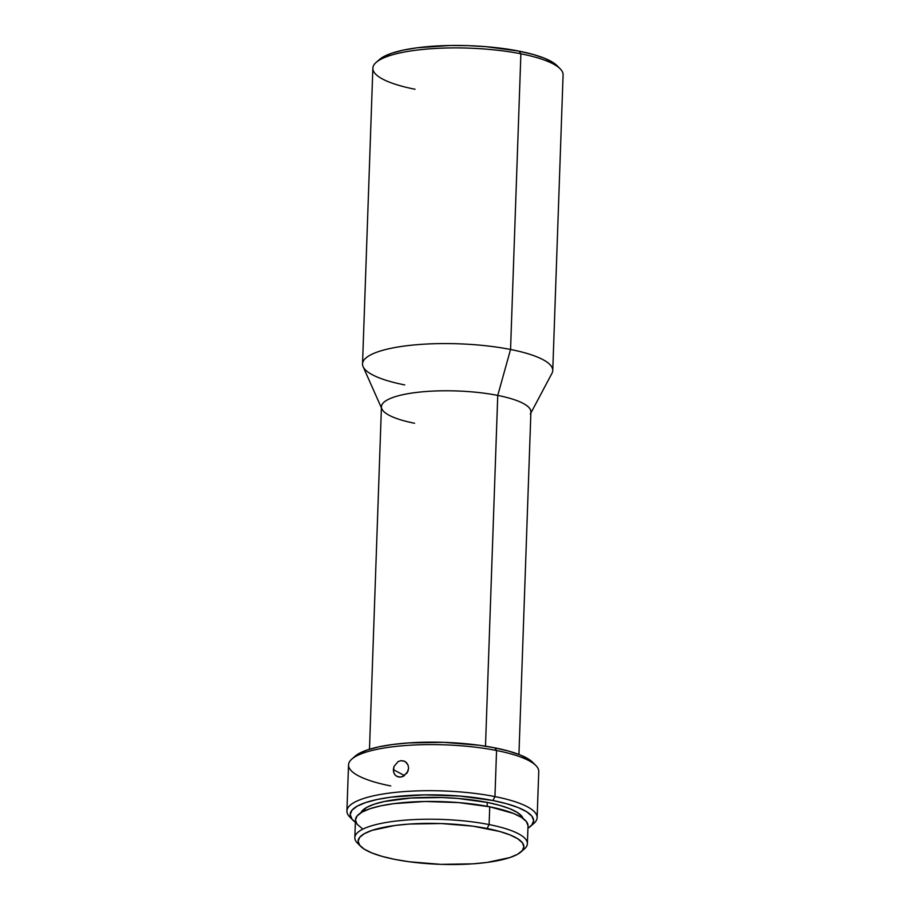 <?xml version="1.0" encoding="UTF-8"?>
<svg xmlns="http://www.w3.org/2000/svg" width="910" height="910" viewBox="0 0 910 910"><rect width="100%" height="100%" fill="white"/><g stroke="black" fill="none" stroke-linecap="round" stroke-linejoin="round"><path stroke-width="1.36" d="M537.639 802.734L538.174 787.525M405.564 761.852L408.089 765.185L408.59 768.302L407.088 772.954L402.015 776.821L399.046 777.094L396.385 776.128L394.428 774.091L393.438 771.248L394.019 766.425L398.171 761.545L401.082 760.646L404.859 761.42M397.647 776.765L395.293 775.229L393.802 772.738L393.348 769.644L404.54 775.604L393.348 769.644L394.019 766.425L398.171 761.545L401.082 760.646L404.006 761.033L406.474 762.625L408.089 765.185L408.59 768.302L407.873 771.487L403.483 776.241L400.514 777.117L396.851 776.401M414.596 423.264A74.779 18.393 2 0 1 381.893 408.931A74.779 18.393 2 0 1 417.383 392.335A74.779 18.393 2 0 1 497.747 395.418L485.496 746.189L497.747 395.418L510.555 349.474L520.884 53.804L519.11 51.142A91.773 22.568 -178 0 0 379.572 59.412L376.183 62.381A95.175 23.41 2 0 1 520.884 53.804A95.175 23.41 -178 0 0 423.537 49.367A95.175 23.41 -178 0 0 372.861 68.204L362.533 363.875A95.175 23.41 2 0 1 413.208 345.026A95.175 23.41 2 0 1 510.555 349.474A95.175 23.41 -178 0 0 408.272 345.561A95.175 23.41 -178 0 0 363.113 366.685L381.404 407.828M415.051 89.26A95.175 23.41 2 0 1 376.183 62.381M538.163 788.276L538.754 771.543A95.175 23.41 -178 0 0 496.553 750.5L494.778 747.838A91.773 22.568 -178 0 0 355.241 756.108L351.851 759.077A95.175 23.41 2 0 1 496.553 750.5A95.175 23.41 -178 0 0 399.206 746.063A95.175 23.41 -178 0 0 348.53 764.901L346.915 810.992A95.175 23.41 2 0 1 397.59 792.155A95.175 23.41 2 0 1 494.949 796.591A95.175 23.41 -178 0 0 387.205 793.384A95.175 23.41 -178 0 0 349.827 817.043L353 820.24A91.773 22.568 2 0 1 389.048 797.422A91.773 22.568 2 0 1 492.936 800.516L494.949 796.591L496.553 750.5L494.949 796.591A95.175 23.41 2 0 1 537.139 817.635A95.175 23.41 2 0 1 531.895 824.938M390.731 785.944A95.175 23.41 2 0 1 351.851 759.077M530.428 826.428A91.773 22.568 2 0 1 527.925 828.271L531.861 824.983L533.635 820.638L531.884 816.179L526.685 811.765L518.222 807.58L506.825 803.78L492.936 800.516A91.773 22.568 2 0 1 530.428 826.428L533.817 823.47A95.175 23.41 -178 0 0 494.949 796.591L492.936 800.516L459.891 796.057L424.105 794.874L391.027 797.149L377.115 799.503L365.706 802.552L357.209 806.169L351.977 810.23L350.202 814.587L351.942 819.045L355.366 822.253A91.773 22.568 2 0 1 353 820.24M528.016 825.734L526.367 821.525L521.476 817.385L513.513 813.449L489.728 806.795L489.114 824.574A86.336 21.237 -178 0 0 391.368 821.662A86.336 21.237 -178 0 0 357.471 843.126L360.644 846.323A82.935 20.395 2 0 1 393.211 825.711A82.935 20.395 2 0 1 487.112 828.51L489.114 824.574L489.728 806.795A86.336 21.237 -178 0 0 401.424 802.768A86.336 21.237 -178 0 0 355.457 819.864L354.832 837.644A86.336 21.237 2 0 1 400.798 820.547A86.336 21.237 2 0 1 489.114 824.574A86.336 21.237 2 0 1 527.39 843.672A86.336 21.237 2 0 1 522.431 850.429M520.986 851.919L524.376 848.962A86.336 21.237 -178 0 0 489.114 824.574L487.112 828.51A82.935 20.395 2 0 1 520.986 851.919A82.935 20.395 2 0 1 394.883 859.393L382.337 856.446L372.042 853.011L364.387 849.235L359.689 845.242L358.108 841.215L359.712 837.28L364.444 833.617L372.122 830.341L395.008 825.461L409.341 824.051L441.066 823.539L472.779 826.143L499.658 831.456L509.953 834.891L517.597 838.667L522.306 842.66L523.887 846.687L522.272 850.622L517.54 854.285L509.873 857.561L486.986 862.441L472.643 863.852L440.918 864.363L409.204 861.759L394.883 859.393A82.935 20.395 2 0 1 360.644 846.323M359.313 844.73A86.336 21.237 2 0 1 354.832 837.644M487.271 802.415A81.57 20.066 -178 0 0 360.849 812.835L366.628 807.443L374.169 804.224L384.316 801.517L410.785 798.036L441.987 797.535L457.889 798.445L487.271 802.415L487.134 806.306L487.271 802.415L499.613 805.316L509.748 808.694L517.267 812.414L521.896 816.338L523.125 818.499A81.57 20.066 -178 0 0 487.271 802.415M351.647 818.647A95.175 23.41 2 0 1 346.915 810.992M530.86 413.049L551.983 373.282A95.175 23.41 -178 0 0 510.555 349.474A95.175 23.41 2 0 1 552.757 370.518L563.085 74.847A95.175 23.41 -178 0 0 520.884 53.804L510.555 349.474L497.747 395.418A74.779 18.393 -178 0 0 421.262 391.926A74.779 18.393 -178 0 0 381.438 406.736L369.483 749.248M404.734 384.919A95.175 23.41 2 0 1 362.533 363.875M557.079 65.691L552.848 62.392L544.396 58.217L532.998 54.418L519.11 51.142L486.054 46.683L468.172 45.659L450.268 45.5L417.201 47.775L403.289 50.13L391.869 53.178L383.383 56.795L379.47 59.503M518.939 754.458L530.905 411.946A74.779 18.393 -178 0 0 497.747 395.418A74.779 18.393 2 0 1 530.291 414.118M532.748 762.387L528.528 759.088L520.065 754.902L508.667 751.103L494.778 747.838L478.933 745.233L443.841 742.344L408.738 742.913L392.87 744.471L378.958 746.826L367.538 749.863L359.052 753.491L355.139 756.199M537.742 800.277L538.174 787.923M527.39 843.672L528.016 825.893A86.336 21.237 -178 0 0 489.728 806.795L458.64 802.597L424.97 801.482L393.859 803.632L380.778 805.839L370.029 808.706L362.043 812.118L357.118 815.94L355.446 820.024L357.095 824.232L361.987 828.373M496.553 750.5A95.175 23.41 2 0 1 535.842 765.503L532.668 762.307A91.773 22.568 -178 0 0 494.778 747.838L496.553 750.5M520.884 53.804A95.175 23.41 2 0 1 560.173 68.807L557 65.611A91.773 22.568 -178 0 0 519.11 51.142L520.884 53.804M537.139 817.635L537.73 800.914"/></g></svg>
